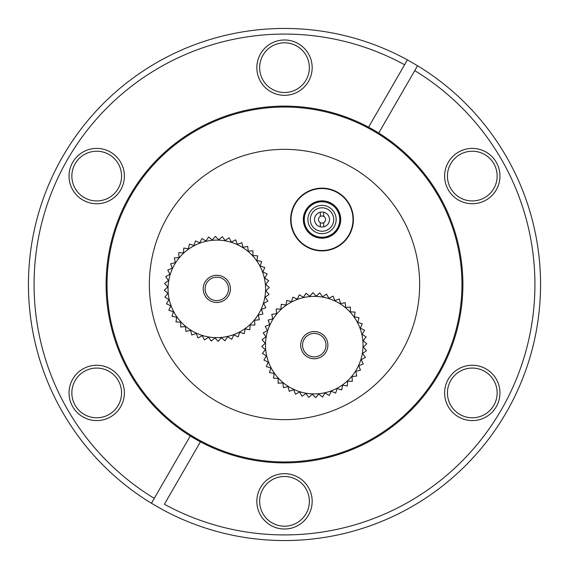 <?xml version="1.0" encoding="UTF-8"?>
<svg xmlns="http://www.w3.org/2000/svg" width="569" height="569" viewBox="0 0 569 569"><rect width="100%" height="100%" fill="white"/><g stroke="black" fill="none" stroke-linecap="round" stroke-linejoin="round"><path stroke-width="0.85" d="M461.95 284.5A177.45 177.45 0 0 0 195.772 130.82A177.45 177.45 0 0 0 195.772 438.18A177.45 177.45 0 0 0 461.95 284.5M419.652 284.5A135.152 135.152 0 0 0 216.924 167.457A135.152 135.152 0 0 0 216.924 401.543A135.152 135.152 0 0 0 419.652 284.5M353 219.52A30.982 30.982 0 0 1 306.527 246.349A30.982 30.982 0 0 1 306.527 192.692A30.982 30.982 0 0 1 353 219.52M303.334 219.52A18.677 18.677 0 0 1 331.357 203.339A18.677 18.677 0 0 1 331.357 235.701A18.677 18.677 0 0 1 303.334 219.52M290.645 219.52A31.373 31.373 0 0 0 337.702 246.69A31.373 31.373 0 0 0 337.702 192.35A31.373 31.373 0 0 0 290.645 219.52M310.29 219.52A11.721 11.721 0 0 0 322.018 231.242A11.721 11.721 0 0 0 333.74 219.52A11.721 11.721 0 0 0 322.018 207.799A11.721 11.721 0 0 0 310.29 219.52M307.872 219.52A14.147 14.147 0 0 0 329.088 231.768A14.147 14.147 0 0 0 329.088 207.272A14.147 14.147 0 0 0 307.872 219.52M304.28 219.52A17.739 17.739 0 0 0 330.888 234.876A17.739 17.739 0 0 0 330.888 204.157A17.739 17.739 0 0 0 304.28 219.52M303.725 219.52A18.286 18.286 0 0 0 331.158 235.36A18.286 18.286 0 0 0 331.158 203.681A18.286 18.286 0 0 0 303.725 219.52M341.72 389.936L337.133 388.591L335.639 393.136L331.265 391.202L329.188 395.512L325.105 393.03L322.488 397.027L318.761 394.033L315.646 397.66L312.345 394.196L308.782 397.39L305.958 393.528L302.011 396.223L299.714 392.027L295.446 394.182L293.718 389.722L289.208 391.308L288.078 386.657L283.398 387.638L282.885 382.887L278.113 383.243L278.227 378.463L273.454 378.193L274.187 373.47L269.493 372.595L270.837 368.008L266.292 366.514L268.227 362.14L263.916 360.063L266.399 355.981L262.401 353.363L265.396 349.636L261.776 346.521L265.232 343.221L262.046 339.657L265.901 336.834L263.205 332.879L267.402 330.589L265.246 326.322L269.706 324.593L268.127 320.084L272.771 318.953L271.79 314.273L276.548 313.754L276.185 308.988L280.965 309.102L281.235 304.323L285.958 305.062L286.84 300.368L291.42 301.712L292.921 297.167L297.295 299.102L299.365 294.792L303.448 297.274L306.065 293.277L309.792 296.271L312.907 292.644L316.215 296.108L319.778 292.914L322.602 296.776L326.549 294.081L328.839 298.277L333.107 296.122L334.835 300.581L339.352 298.995L340.482 303.647L345.163 302.665L345.675 307.416L350.44 307.061L350.333 311.84L355.106 312.111L354.373 316.833L359.06 317.708L357.716 322.296L362.261 323.789L360.333 328.164L364.637 330.24L362.154 334.323L366.159 336.94L363.157 340.667L366.785 343.783L363.328 347.083L366.514 350.646L362.652 353.47L365.348 357.424L361.151 359.715L363.307 363.982L358.854 365.711L360.433 370.22L355.789 371.351L356.763 376.031L352.012 376.55L352.367 381.315L347.588 381.202L347.325 385.981L342.595 385.241L341.72 389.936M321.385 356.749A13.599 13.599 0 0 1 300.681 345.504A13.599 13.599 0 0 1 320.767 333.199A13.599 13.599 0 0 1 321.385 356.749M339.757 386.735A48.77 48.77 0 0 1 265.524 346.429A48.77 48.77 0 0 1 337.552 302.295A48.77 48.77 0 0 1 339.757 386.735M320.404 355.148A11.721 11.721 0 0 0 319.87 334.849A11.721 11.721 0 0 0 302.559 345.461A11.721 11.721 0 0 0 320.404 355.148M164.398 504.241A250.424 250.424 0 0 0 501.374 409.708A250.424 250.424 0 0 0 414.751 70.62L378.726 133.025L368.57 127.164A178.389 178.389 0 0 0 112.968 235.502A178.389 178.389 0 0 0 190.274 435.975L151.432 503.259A256.05 256.05 0 0 1 284.5 28.45A256.05 256.05 0 0 1 407.418 59.88L417.568 65.741A256.05 256.05 0 0 1 284.5 540.55A256.05 256.05 0 0 1 161.582 509.12L151.432 503.259L154.249 498.38A250.424 250.424 0 0 1 67.626 159.292A250.424 250.424 0 0 1 404.602 64.759L368.57 127.164A178.389 178.389 0 0 1 284.5 462.889A178.389 178.389 0 0 1 200.43 441.836L164.398 504.241M499.959 176.077A27.668 27.668 0 0 1 472.291 203.745A27.668 27.668 0 0 1 444.624 176.077A27.668 27.668 0 0 1 472.291 148.409A27.668 27.668 0 0 1 499.959 176.077M499.959 392.923A27.668 27.668 0 0 1 472.291 420.591A27.668 27.668 0 0 1 444.624 392.923A27.668 27.668 0 0 1 472.291 365.255A27.668 27.668 0 0 1 499.959 392.923M312.168 501.346A27.668 27.668 0 0 1 284.5 529.014A27.668 27.668 0 0 1 256.832 501.346A27.668 27.668 0 0 1 284.5 473.678A27.668 27.668 0 0 1 312.168 501.346M312.168 67.654A27.668 27.668 0 0 1 284.5 95.322A27.668 27.668 0 0 1 256.832 67.654A27.668 27.668 0 0 1 284.5 39.986A27.668 27.668 0 0 1 312.168 67.654M124.376 392.923A27.668 27.668 0 0 1 96.709 420.591A27.668 27.668 0 0 1 69.041 392.923A27.668 27.668 0 0 1 96.709 365.255A27.668 27.668 0 0 1 124.376 392.923M124.376 176.077A27.668 27.668 0 0 1 96.709 203.745A27.668 27.668 0 0 1 69.041 176.077A27.668 27.668 0 0 1 96.709 148.409A27.668 27.668 0 0 1 124.376 176.077M259.642 67.654A24.858 24.858 0 0 1 284.5 42.803A24.858 24.858 0 0 1 309.358 67.654A24.858 24.858 0 0 1 284.5 92.512A24.858 24.858 0 0 1 259.642 67.654M417.568 65.741L414.751 70.62L417.568 65.741M190.274 435.975L200.43 441.836A178.389 178.389 0 0 1 190.274 435.975M404.602 64.759L407.418 59.88L404.602 64.759M497.15 176.077A24.858 24.858 0 0 1 472.291 200.935A24.858 24.858 0 0 1 447.44 176.077A24.858 24.858 0 0 1 472.291 151.226A24.858 24.858 0 0 1 497.15 176.077M497.15 392.923A24.858 24.858 0 0 1 472.291 417.774A24.858 24.858 0 0 1 447.44 392.923A24.858 24.858 0 0 1 472.291 368.065A24.858 24.858 0 0 1 497.15 392.923M309.358 501.346A24.858 24.858 0 0 1 284.5 526.197A24.858 24.858 0 0 1 259.642 501.346A24.858 24.858 0 0 1 284.5 476.488A24.858 24.858 0 0 1 309.358 501.346M121.56 392.923A24.858 24.858 0 0 1 96.709 417.774A24.858 24.858 0 0 1 71.85 392.923A24.858 24.858 0 0 1 96.709 368.065A24.858 24.858 0 0 1 121.56 392.923M121.56 176.077A24.858 24.858 0 0 1 96.709 200.935A24.858 24.858 0 0 1 71.85 176.077A24.858 24.858 0 0 1 96.709 151.226A24.858 24.858 0 0 1 121.56 176.077M244.25 333.662L239.663 332.317L238.169 336.862L233.795 334.928L231.718 339.238L227.636 336.756L225.018 340.753L221.291 337.758L218.176 341.386L214.876 337.922L211.312 341.108L208.489 337.253L204.541 339.949L202.244 335.753L197.976 337.908L196.248 333.448L191.739 335.027L190.608 330.383L185.928 331.364L185.416 326.606L180.643 326.969L180.757 322.189L175.985 321.919L176.717 317.196L172.023 316.321L173.367 311.734L168.822 310.24L170.757 305.866L166.447 303.789L168.929 299.707L164.932 297.089L167.926 293.362L164.306 290.247L167.763 286.947L164.576 283.376L168.431 280.56L165.735 276.605L169.932 274.315L167.777 270.047L172.236 268.319L170.657 263.81L175.302 262.679L174.32 257.999L179.079 257.48L178.716 252.714L183.495 252.828L183.766 248.048L188.488 248.788L189.37 244.094L193.951 245.438L195.452 240.893L199.819 242.821L201.895 238.518L205.978 241L208.595 237.003L212.322 239.997L215.438 236.37L218.738 239.826L222.308 236.64L225.125 240.502L229.079 237.806L231.37 242.003L235.637 239.848L237.365 244.307L241.875 242.721L243.006 247.366L247.686 246.391L248.205 251.142L252.97 250.787L252.864 255.566L257.636 255.83L256.904 260.559L261.591 261.434L260.246 266.022L264.791 267.515L262.864 271.89L267.167 273.966L264.685 278.049L268.682 280.666L265.687 284.393L269.315 287.509L265.858 290.809L269.045 294.372L265.182 297.196L267.878 301.143L263.682 303.441L265.837 307.708L261.384 309.436L262.963 313.946L258.319 315.077L259.293 319.757L254.542 320.276L254.898 325.041L250.118 324.927L249.855 329.7L245.125 328.967L244.25 333.662M223.916 300.475A13.599 13.599 0 0 1 203.211 289.23A13.599 13.599 0 0 1 223.297 276.925A13.599 13.599 0 0 1 223.916 300.475M242.287 330.461A48.77 48.77 0 0 1 168.054 290.154A48.77 48.77 0 0 1 240.082 246.014A48.77 48.77 0 0 1 242.287 330.461M222.934 298.874A11.721 11.721 0 0 0 222.401 278.575A11.721 11.721 0 0 0 205.089 289.18A11.721 11.721 0 0 0 222.934 298.874M320.326 216.384L320.326 212.209L320.326 216.384A3.563 3.563 0 0 1 323.704 216.384L323.704 212.209L323.704 216.384A3.563 3.563 0 0 1 323.704 222.657L323.704 226.832L323.704 222.657A3.563 3.563 0 0 1 320.326 222.657L320.326 226.832L320.326 222.657A3.563 3.563 0 0 1 320.326 216.384M323.704 212.209A7.504 7.504 0 0 0 314.515 219.52A7.504 7.504 0 0 0 323.704 226.832A7.504 7.504 0 0 0 323.704 212.209"/></g></svg>

